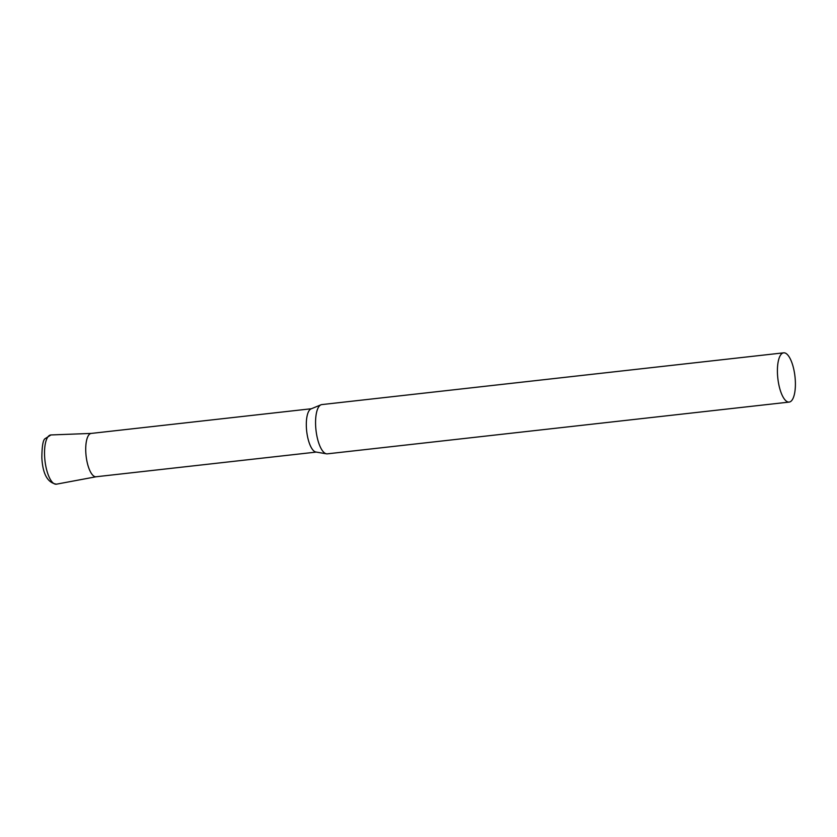 <?xml version="1.0" encoding="UTF-8"?>
<svg xmlns="http://www.w3.org/2000/svg" width="837" height="837" viewBox="0 0 837 837"><rect width="100%" height="100%" fill="white"/><g stroke="black" fill="none" stroke-linecap="round" stroke-linejoin="round"><path stroke-width="1.26" d="M783.652 352.827L321.806 404.585A24.786 8.621 83.6 0 0 320.969 404.805A24.786 8.621 83.6 0 0 315.936 429.622A24.786 8.621 83.6 0 0 326.064 453.727A24.786 8.621 83.6 0 0 326.461 453.811A24.786 8.621 83.6 0 0 327.319 453.842L789.165 402.084A24.786 8.621 83.6 0 0 795.15 378.272A24.786 8.621 83.6 0 0 784.907 352.942A24.786 8.621 83.6 0 0 783.652 352.827A24.786 8.621 83.6 0 0 777.667 376.64A24.786 8.621 83.6 0 0 787.91 401.969A24.786 8.621 83.6 0 0 789.165 402.084M320.969 404.805L311.05 408.885A21.814 7.585 83.6 0 0 306.635 430.731A21.814 7.585 83.6 0 0 315.539 451.938A21.814 7.585 83.6 0 0 315.884 452.022L326.461 453.811M311.416 408.738L91.212 433.42A21.814 7.585 83.6 0 0 85.949 454.365A21.814 7.585 83.6 0 0 94.958 476.661A21.814 7.585 83.6 0 0 96.067 476.766L316.271 452.085M96.255 476.734A21.814 7.585 -96.4 0 1 85.834 452.807A21.814 7.585 -96.4 0 1 91.4 433.399M56.487 484.173A24.775 8.611 -96.4 0 1 44.643 456.992A24.775 8.611 -96.4 0 1 50.973 434.947L44.989 438.724C43.011 440.053 41.965 446.372 41.85 457.682C42.697 473.983 47.573 482.813 56.487 484.173L96.161 476.755M91.306 433.409L50.973 434.947"/></g></svg>
